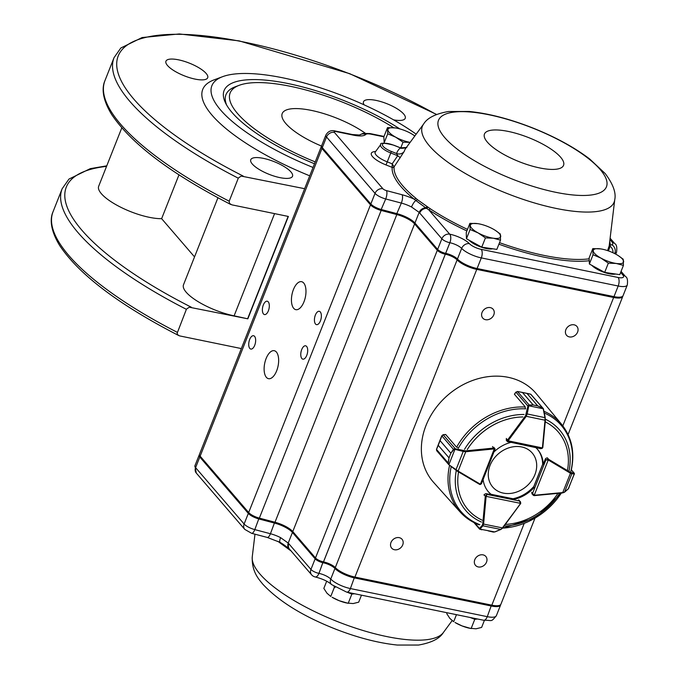 <?xml version="1.0" encoding="UTF-8"?>
<svg xmlns="http://www.w3.org/2000/svg" width="679" height="679" viewBox="0 0 679 679"><rect width="100%" height="100%" fill="white"/><g stroke="black" fill="none" stroke-linecap="round" stroke-linejoin="round"><path stroke-width="1.02" d="M230.699 204.447C170.913 173.671 131.217 143.668 111.611 114.428C101.103 97.139 102.376 86.377 104.948 80.64A228.874 69.581 21.6 0 0 229.188 201.188L229.451 203.394L231.853 204.846L288.38 216.457L247.843 318.824L189.263 307.205L186.453 309.14L177.109 333.33L177.94 334.985L179.612 335.893L241.334 348.573M321.566 146.104A51.944 15.795 -158.4 0 1 282.209 113.563A51.944 15.795 -158.4 0 1 314.759 111.152A51.944 15.795 -158.4 0 1 365.115 133.101M304.633 188.694L241.181 176.082L238.363 178.017L229.188 201.188M247.843 318.824L234.111 315.837A38.958 11.84 -158.4 0 1 197.852 301.493A38.958 11.84 -158.4 0 1 183.5 284.773L217.934 197.784M194.534 256.891L161.627 218.672A38.958 11.84 -158.4 0 1 119.555 206.628A38.958 11.84 -158.4 0 1 98.684 186.25L121.787 127.898M313.036 167.475A127.584 38.788 -158.4 0 1 222.636 76.668A127.584 38.788 -158.4 0 1 416.168 134.153M399.795 128.891A114.437 34.79 21.6 0 0 288.219 83.576A114.437 34.79 21.6 0 0 225.581 103.089A114.437 34.79 21.6 0 0 314.504 163.758M309.726 175.819A134.722 40.961 -158.4 0 1 214.097 79.859L222.636 76.668M247.674 318.621L288.142 216.406M178.976 174.851L161.627 218.672M393.582 119.852A22.458 6.824 21.6 0 0 405.236 118.307A22.458 6.824 21.6 0 0 386.869 103.692A22.458 6.824 21.6 0 0 363.477 101.774A22.458 6.824 21.6 0 0 364.122 104.846M167.492 65.498A22.458 6.824 21.6 0 0 189.814 77.745A22.458 6.824 21.6 0 0 207.698 77.737A22.458 6.824 21.6 0 0 189.331 63.122A22.458 6.824 21.6 0 0 165.939 61.203A22.458 6.824 21.6 0 0 167.492 65.498M252.308 164.021A22.458 6.824 21.6 0 0 274.63 176.268A22.458 6.824 21.6 0 0 292.513 176.26A22.458 6.824 21.6 0 0 274.146 161.644A22.458 6.824 21.6 0 0 250.755 159.726A22.458 6.824 21.6 0 0 252.308 164.021M315.234 161.925A107.944 32.821 -158.4 0 1 239.246 85.291A107.944 32.821 -158.4 0 1 290.62 86.36A107.944 32.821 -158.4 0 1 393.718 127.737M226.599 104.982A111.186 33.806 -158.4 0 1 235.358 86.742L239.246 85.291M279.459 542.046A1.621 1.112 -50.9 0 1 279.451 542.521A114.938 34.943 -158.4 0 1 278.05 541.367M290.654 550.482L291.503 551.323M290.62 550.627L279.451 542.521M375.597 151.536A17.96 5.457 21.6 0 0 372.287 156.323A17.96 5.457 21.6 0 0 386.028 164.938L392.165 167.373A1.638 0.501 -158.4 0 1 392.165 167.424A1.621 1.536 -174.9 0 0 394.075 166.873L404.217 151.442A6.493 6.179 16.4 0 1 396.621 153.53L391.376 151.451A10.915 3.319 -158.4 0 1 382.455 144.347A10.915 3.319 -158.4 0 1 393.828 145.281L401.586 148.294M467.5 229.392A114.938 34.943 -158.4 0 1 430.113 208.648L417.296 199.567A1.621 1.061 135 0 1 415.837 200.5L425.682 207.774A6.493 5.279 -37.7 0 0 419.155 212.383L411.516 206.993A6.493 1.884 -62.8 0 1 415.837 200.5L414.173 199.168A1.621 1.112 129.1 0 0 415.786 198.183A114.938 34.943 -158.4 0 1 402.757 185.8A114.938 34.943 -158.4 0 1 394.075 166.873A3.251 0.62 27.8 0 0 394.049 166.796L392.207 163.834L387.242 161.865A14.811 4.498 -158.4 0 1 375.317 151.918L375.19 152.13M417.296 199.567L415.786 198.183M609.199 245.857L607.595 250.61M266.372 377.346A14.284 6.824 -78.4 0 0 268.511 378.678A14.284 6.824 -78.4 0 0 278.067 366.066A14.284 6.824 -78.4 0 0 274.257 350.695A14.284 6.824 -78.4 0 0 265.311 360.88A14.284 6.824 -78.4 0 0 266.372 377.346M293.701 308.334A14.284 6.824 -78.4 0 0 295.832 309.666A14.284 6.824 -78.4 0 0 305.389 297.054A14.284 6.824 -78.4 0 0 301.578 281.683A14.284 6.824 -78.4 0 0 292.632 291.868A14.284 6.824 -78.4 0 0 293.701 308.334M249.804 348.437A6.815 3.259 -78.4 0 0 250.823 349.074A6.815 3.259 -78.4 0 0 255.38 343.056A6.815 3.259 -78.4 0 0 253.564 335.723A6.815 3.259 -78.4 0 0 249.295 340.578A6.815 3.259 -78.4 0 0 249.804 348.437M263.46 313.927A6.815 3.259 -78.4 0 0 264.479 314.572A6.815 3.259 -78.4 0 0 269.045 308.546A6.815 3.259 -78.4 0 0 267.229 301.213A6.815 3.259 -78.4 0 0 262.951 306.076A6.815 3.259 -78.4 0 0 263.46 313.927M301.841 358.512A6.815 3.259 -78.4 0 0 302.868 359.157A6.815 3.259 -78.4 0 0 307.426 353.131A6.815 3.259 -78.4 0 0 305.609 345.798A6.815 3.259 -78.4 0 0 301.34 350.661A6.815 3.259 -78.4 0 0 301.841 358.512M315.506 324.01A6.815 3.259 -78.4 0 0 316.524 324.647A6.815 3.259 -78.4 0 0 321.091 318.629A6.815 3.259 -78.4 0 0 319.266 311.296A6.815 3.259 -78.4 0 0 314.997 316.151A6.815 3.259 -78.4 0 0 315.506 324.01M394.457 549.735A6.815 5.619 139.3 0 0 401.815 546.544A6.815 5.619 139.3 0 0 402.019 539.253A6.815 5.619 139.3 0 0 393.183 539.44A6.815 5.619 139.3 0 0 391.681 548.148A6.815 5.619 139.3 0 0 394.457 549.735M478.271 566.948A6.815 5.619 139.3 0 0 485.621 563.757A6.815 5.619 139.3 0 0 485.825 556.457A6.815 5.619 139.3 0 0 476.989 556.653A6.815 5.619 139.3 0 0 475.495 565.352A6.815 5.619 139.3 0 0 478.271 566.948M569.35 336.903A6.815 5.619 139.3 0 0 576.7 333.712A6.815 5.619 139.3 0 0 576.904 326.421A6.815 5.619 139.3 0 0 568.068 326.607A6.815 5.619 139.3 0 0 566.575 335.316A6.815 5.619 139.3 0 0 569.35 336.903M485.536 319.69A6.815 5.619 139.3 0 0 492.895 316.499A6.815 5.619 139.3 0 0 493.098 309.208A6.815 5.619 139.3 0 0 484.263 309.395A6.815 5.619 139.3 0 0 482.761 318.103A6.815 5.619 139.3 0 0 485.536 319.69M534.959 518.221L500.924 604.183A16.228 4.931 -158.4 0 1 491.825 605.176L354.939 577.065A16.228 4.931 -158.4 0 1 335.29 567.585A9.735 2.962 -158.4 0 0 323.501 561.898L323.476 561.889A6.493 1.978 -158.4 0 1 315.489 557.951L292.776 531.572A16.228 4.931 -158.4 0 0 274.987 522.244L396.808 214.564A16.228 4.931 -158.4 0 1 414.597 223.892L437.31 250.271A6.493 1.978 -158.4 0 0 445.297 254.209L445.322 254.209A9.735 2.962 -158.4 0 1 457.111 259.904A16.228 4.931 -158.4 0 0 476.76 269.385L613.646 297.495A16.228 4.931 -158.4 0 0 622.745 296.502A16.228 4.931 -158.4 0 0 622.847 296.044M396.808 214.564L381.165 210.439A9.735 2.962 -158.4 0 1 370.488 204.846L321.965 148.48A9.735 2.962 -158.4 0 1 321.294 146.613A9.735 2.962 -158.4 0 1 321.574 146.223M613.29 297.079A15.261 4.643 21.6 0 0 620.547 297.232L621.718 296.791A16.228 4.931 -158.4 0 1 613.986 296.63L477.099 268.519A16.228 4.931 -158.4 0 1 457.451 259.038A9.735 2.962 21.6 0 0 445.662 253.352L445.636 253.343A6.493 1.978 -158.4 0 1 437.649 249.414L414.937 223.026A16.228 4.931 21.6 0 0 397.147 213.707L381.513 209.573A9.735 2.962 -158.4 0 1 370.836 203.98L322.304 147.615A9.735 2.962 -158.4 0 1 321.761 146.817A9.735 2.962 -158.4 0 1 321.634 145.747L325.844 135.129A9.735 2.962 21.6 0 0 326.514 136.988L322.304 147.615L322.805 148.65L371.328 205.016A8.768 2.665 21.6 0 0 380.936 210.049L396.578 214.182A17.204 5.228 -158.4 0 1 415.438 224.062L438.15 250.449A5.517 1.681 21.6 0 0 444.94 253.793A10.711 3.259 -158.4 0 1 457.935 260.057A15.261 4.643 21.6 0 0 476.403 268.969L613.29 297.079L613.986 296.63L618.196 286.012A16.228 4.931 21.6 0 0 627.286 285.019L623.084 295.645A16.228 4.931 -158.4 0 1 621.718 296.791M415.438 224.062L414.937 223.026L419.155 212.383L441.859 238.787A6.493 1.978 21.6 0 0 449.846 242.717L445.636 253.343L444.94 253.793L445.662 253.352L449.871 242.726A9.735 2.962 -158.4 0 1 461.661 248.412L457.451 259.038L457.935 260.057M321.761 146.817L322.313 147.929A8.768 2.665 21.6 0 0 322.805 148.65M274.987 522.244L259.353 518.119A9.735 2.962 -158.4 0 1 248.675 512.526L200.144 456.161A9.735 2.962 -158.4 0 1 199.473 454.293L321.294 146.613M609.284 245.161A1.621 1.502 -177.1 0 0 610.09 246.299A6.493 5.975 63 0 1 612.916 252.724M608.486 250.916L610.336 245.212A116.516 35.427 21.6 0 0 609.717 241.554M419.707 213.053A6.493 5.347 -40.7 0 1 426.565 208.343L425.682 207.774A1.621 0.942 119.7 0 0 426.802 206.679M430.113 208.648A1.621 0.883 -56.5 0 1 428.704 209.769L426.565 208.343A1.621 0.934 -61 0 0 427.753 207.214M609.386 244.321A1.621 1.528 177.3 0 0 610.336 245.212A55.186 16.78 21.6 0 1 611.754 244.746A6.493 5.746 74.3 0 1 614.809 253.394L614.733 253.607M401.068 148.064L393.862 145.213C384.178 142.802 379.79 142.598 380.707 144.593A12.494 3.794 21.6 0 0 390.764 152.979L397.724 155.737A2502.548 2497.328 -157.7 0 0 392.207 163.834L392.165 167.373A1.621 1.519 169.1 0 0 394.049 166.796M406.373 147.47L400.406 147.886A117.068 35.597 21.6 0 0 396.621 153.53L397.724 155.737L400.313 157.732M500.686 604.59A16.228 4.931 -158.4 0 1 500.584 605.048A16.228 4.931 -158.4 0 1 491.486 606.041L354.599 577.931A16.228 4.931 -158.4 0 1 334.951 568.45A9.735 2.962 21.6 0 0 323.162 562.755L323.136 562.747A6.493 1.978 -158.4 0 1 315.149 558.817L292.437 532.438A16.228 4.931 21.6 0 0 274.647 523.11L259.005 518.985A9.735 2.962 -158.4 0 1 248.327 513.392L199.804 457.018A9.735 2.962 -158.4 0 1 199.134 455.159A9.735 2.962 -158.4 0 1 199.414 454.769M200.526 456.602L199.804 457.018L195.603 467.644A6.493 5.347 139.3 0 0 196.265 473.025L194.924 465.777A9.735 2.962 21.6 0 0 195.603 467.644L244.126 524.01A9.735 2.962 21.6 0 0 254.803 529.612L270.437 533.736A16.228 4.931 -158.4 0 1 280.597 537.641L288.219 543.081A6.493 5.424 136.1 0 0 289.127 548.734A6.493 5.424 136.1 0 0 289.135 548.734A6.493 5.424 136.1 0 0 289.305 548.904M280.597 537.641A6.493 1.884 117.2 0 0 280.172 542.402L267.246 537.428A6.493 2.258 104.8 0 0 270.437 533.736L274.723 522.176M283.151 544.261L288.023 547.817M293.158 532.013L292.437 532.438L288.219 543.081L288.796 543.709A6.493 5.347 139.3 0 0 289.458 549.09L311.61 574.824A6.493 6.493 0 0 0 315.226 576.946L315.251 576.955A6.493 3.098 101.6 0 1 315.234 576.955A6.493 3.098 101.6 0 0 318.926 573.373L323.119 561.813M280.877 542.793A1.621 1.146 -57.3 0 1 281.055 543.667M468.943 240.128A14.183 4.312 21.6 0 0 480.562 246.893A14.183 4.312 21.6 0 0 492.64 248.769M500.516 240.145L496.85 249.397L481.759 247.156L466.456 238.762L466.235 232.6L469.902 223.34L470.114 229.502L478.092 232.897L485.426 237.905L493.294 238.21L500.516 240.145L500.296 233.983L495.492 230.478M477.761 223.654A16.228 4.931 21.6 0 0 470.326 225.615A16.228 4.931 21.6 0 0 478.092 232.897A16.228 4.931 21.6 0 0 493.294 238.21A16.228 4.931 21.6 0 0 500.729 236.25A16.228 4.931 21.6 0 0 494.38 229.782A16.228 4.931 21.6 0 0 492.962 228.967A16.228 4.931 21.6 0 0 479.866 224.036A16.228 4.931 21.6 0 0 477.761 223.654L469.902 223.34M481.759 247.156L485.426 237.905M466.456 238.762L470.114 229.502M591.859 265.37A14.183 4.312 21.6 0 0 603.487 272.135A14.183 4.312 21.6 0 0 615.556 274.01M623.432 265.387L619.774 274.639L604.683 272.398L589.372 264.004L589.151 257.842L592.818 248.59L593.039 254.752L601.008 258.139L608.342 263.146L616.209 263.46L623.432 265.387L623.22 259.225L618.408 255.72M600.686 248.896A16.228 4.931 21.6 0 0 593.251 250.857A16.228 4.931 21.6 0 0 601.008 258.139A16.228 4.931 21.6 0 0 616.209 263.46A16.228 4.931 21.6 0 0 623.645 261.491A16.228 4.931 21.6 0 0 617.296 255.024A16.228 4.931 21.6 0 0 615.878 254.218A16.228 4.931 21.6 0 0 602.782 249.278A16.228 4.931 21.6 0 0 600.686 248.896L592.818 248.59M604.683 272.398L608.342 263.146M589.372 264.004L593.039 254.752M384.204 143.125L383.83 136.878L387.497 127.627L387.717 133.788L395.696 137.175L403.029 142.183L409.649 142.335M414.818 135.987A16.228 4.931 21.6 0 0 411.975 134.069A16.228 4.931 21.6 0 0 410.566 133.254A16.228 4.931 21.6 0 0 397.461 128.323A16.228 4.931 21.6 0 0 395.365 127.932L387.497 127.627M400.746 147.937L403.029 142.183M384.051 143.04L387.717 133.788M395.365 127.932A16.228 4.931 21.6 0 0 387.93 129.893A16.228 4.931 21.6 0 0 395.696 137.175A16.228 4.931 21.6 0 0 410.124 142.369M447.113 612.747L446.757 613.638L449.897 618.467L453.682 621.684L456.458 614.673M484.399 620.394L481.623 627.421L476.047 628.805L469.529 628.236A16.228 4.931 -158.4 0 1 462.076 625.936L455.023 622.49A16.228 4.931 -158.4 0 0 462.076 625.936L471.116 628.567L474.782 619.316L477.592 619.01M470.114 617.474L474.782 619.316M326.692 581.199L323.841 588.396L326.981 593.225L330.766 596.442L334.433 587.182L335.12 587.454M334.034 586.724L334.433 587.182M361.474 595.16L358.699 602.18L353.131 603.563L346.613 602.994A16.228 4.931 -158.4 0 1 339.161 600.694L332.099 597.248A16.228 4.931 -158.4 0 0 339.161 600.694L348.2 603.325L351.858 594.074L354.667 593.769M347.198 592.232L351.858 594.074M491.545 462.246A26.065 21.482 139.3 0 0 512.407 493.158A26.065 21.482 139.3 0 0 533.49 454.667A26.065 21.482 139.3 0 0 491.545 462.246M474.799 522.983L479.493 528.423A0.645 0.569 41.7 0 0 480.095 528.966L480.019 529.128A0.645 0.603 8.5 0 1 479.425 528.771L479.985 529.331L479.493 528.423L482.311 525.257L482.752 523.857L485.256 496.417A1.621 1.341 -40.7 0 1 485.358 495.984L486.962 494.414L486.156 496.374L520.403 503.326L519.528 501.026L520.386 501.628L520.768 503.292L519.231 500.287M479.077 524.629L478.423 524.57M482.752 523.857L483.592 524.078L482.922 525.801L500.754 529.425L502.613 527.889L501.212 529.094M493.336 532.081L494.898 531.92A0.645 0.441 67.7 0 1 494.66 531.929L480.019 529.128L494.601 531.946M488.252 530.893L493.277 532.073M482.311 525.257A0.645 0.569 41.7 0 0 482.922 525.801L480.095 528.966M494.66 531.929L500.754 529.425A0.645 0.441 67.7 0 0 500.983 529.416L494.898 531.92A0.645 0.441 67.7 0 0 495.067 531.759M485.358 495.984L486.156 496.374A0.976 0.806 139.3 0 0 486.096 496.638L483.592 524.078L502.384 527.897L520.547 503.682L502.672 527.999L500.983 529.416A0.645 0.441 67.7 0 0 501.195 529.17M533.762 495.534L534.229 495.237L532.574 493.387L533.762 495.534L531.784 493.616M534 495.56A1.621 1.341 -40.7 0 0 534.195 495.551L534.492 495.246A0.976 0.806 139.3 0 1 534.229 495.237L548.242 460.031L545.908 459.904L548.233 459.174A1.621 1.341 -40.7 0 1 548.615 459.318L547.299 457.79M568.272 488.863A0.645 0.441 -140.2 0 0 568.476 488.625L574.239 473.857A0.645 0.628 -87 0 0 574.061 473.068L574.281 473.238A0.645 0.62 -30.3 0 1 574.324 473.314L571.353 469.834M562.577 492.929L564.572 492.063L571.862 473.738L570.445 473.238L570.581 472.44L574.061 473.068L571.336 469.902M568.96 487.692L568.145 489.041A0.645 0.543 -131.1 0 0 568.281 488.829L574.332 473.917A0.645 0.62 -30.3 0 0 574.324 473.314L574.23 474.46M567.916 489.152A0.645 0.543 -131.1 0 0 568.136 489.041L564.436 492.275A0.645 0.543 -131.1 0 0 564.572 492.063L568.281 488.829M563.96 492.368A0.645 0.543 -131.1 0 0 564.427 492.275L562.568 492.929L534.314 495.619L533.049 495.093M534.415 495.534L562.568 492.929M574.239 473.857L571.862 473.738A0.645 0.628 -87 0 0 571.684 472.94M542.572 447.936L541.867 448.513M507.349 441.571L540.866 448.692L540.331 448.479L542.343 447.911L508.155 440.815L507.824 441.723L506.415 440.484M507.773 441.817L507.357 440.416A1.621 1.341 -40.7 0 1 507.586 440.009L506.262 438.481M531.598 395.322L530.893 394.287L526.963 393.379L537.751 405.915L542.462 407.723L543.539 409.318L542.496 407.926L537.734 405.915L533.227 404.981L528.203 405.567L529.221 404.973L533.202 404.973L522.406 392.437L517.653 391.537L516.074 392.097A1.621 1.341 139.3 0 0 515.989 392.207L514.436 394.295L525.096 406.679L525.283 407.926M542.496 407.926L543.132 408.758L528.848 405.787L527.931 406.076L528.203 405.567M537.751 405.915A0.645 0.535 139.3 0 0 537.734 405.915L526.938 393.37L529.314 393.845M518.4 391.639L522.431 392.437L533.227 404.981A0.645 0.535 139.3 0 0 533.202 404.973M545.432 419.987L545.025 420.199L544.999 417.653L527.201 413.961L526.259 416.303L525.554 415.743L527.931 406.076L515.938 392.097L514.453 394.1M542.462 407.723L530.672 394.219M530.791 394.219L543.395 408.699L545.432 419.978L543.268 409.165M517.457 391.52L529.374 405.202M528.729 406.144L527.201 413.961L526.403 413.893M454.591 448.658L450.864 453.199L453.445 449.337L454.591 448.658L465.556 450.873L493.828 448.072A1.621 1.341 -40.7 0 1 494.261 448.089L493.888 447.266M494.728 449.396L494.261 448.089L494.728 449.396L494.27 448.946L480.401 484.178L481.538 482.905M480.953 484.161L480.18 484.5M457.595 447.554L456.356 446.926L445.704 434.543L443.26 434.789A1.621 1.341 139.3 0 0 443.132 434.806L441.876 435.893L440.077 440.637L450.873 453.173L449.031 457.841L448.301 463.078L448.717 464.037L448.072 462.985L449.023 457.867L438.227 445.331L436.504 449.54L436.656 450.644L448.853 464.733L458.13 471.073L457.561 471.353L448.87 464.742L457.553 471.353L479.595 484.373L457.621 471.379M450.873 453.173A0.645 0.535 139.3 0 0 450.864 453.199L440.068 440.654L441.817 435.799L442.895 435.103M448.301 463.078L436.47 449.388L438.235 445.305L449.031 457.841A0.645 0.535 139.3 0 0 449.023 457.867M465.556 450.873L465.743 451.739L463.214 451.425L455.821 470.165M494.864 448.403L495.016 449.269L481.496 483.609M441.876 435.893L453.623 449.557M445.5 434.492L443.141 434.721L455.202 448.658L449.023 464.343M463.494 450.72L463.214 451.425L454.922 449.354M449.591 465.31A67.051 55.262 -40.7 0 0 460.099 511.941L433.601 482.379A67.849 55.924 -40.7 0 1 426.03 425.427A67.849 55.924 -40.7 0 1 477.693 378.814A67.849 55.924 -40.7 0 1 536.427 393.862L561.72 424.46A67.051 55.262 -40.7 0 0 543.989 411.279M547.63 458.206A1.621 1.341 139.3 0 0 545.279 459.216L543.234 464.368A32.465 26.753 139.3 0 0 537.683 449.54A32.465 26.753 139.3 0 0 535.841 447.648M513.935 499.345A32.465 26.753 139.3 0 0 534.05 487.573M483.109 479.501A32.465 26.753 139.3 0 0 488.473 491.902A32.465 26.753 139.3 0 0 491.392 494.719L486.385 493.692A1.621 1.341 139.3 0 0 484.314 495.271M510.761 442.436A32.465 26.753 139.3 0 0 493.956 451.968M506.619 438.931A1.621 1.341 139.3 0 0 506.738 440.858M537.378 449.192A32.465 26.753 139.3 0 1 542.631 463.672L543.234 464.368M513.536 498.887L513.332 498.649A32.465 26.753 139.3 0 0 533.448 486.877L533.669 487.123M488.184 491.545A32.465 26.753 139.3 0 0 490.79 494.023L491.392 494.719M177.27 332.311A228.874 69.581 -158.4 0 1 53.038 211.763L62.145 188.762L68.969 179.078L90.256 168.655L106.764 165.837M186.377 309.31A228.874 69.581 -158.4 0 1 62.145 188.762M191.317 307.214A225.623 68.596 -158.4 0 1 106.561 166.372M436.359 114.513A225.623 68.596 21.6 0 0 140.154 38.941A225.623 68.596 21.6 0 0 243.235 176.09M436.572 114.428L349.727 73.688L239.203 40.884L179.341 33.95L142.098 37.549L120.828 48.005L114.055 57.639A228.874 69.581 21.6 0 0 238.295 178.187M274.579 213.622L234.111 315.837M260.015 574.111A103.115 31.353 21.6 0 0 358.673 629.144A103.115 31.353 21.6 0 0 443.395 632.497C439.763 638.583 431.488 642.767 418.57 645.042L397.317 645.05C378.593 643.089 358.198 637.853 336.122 629.323C303.089 616.345 278.602 601.229 262.646 583.999C259.302 579.705 251.646 572.176 252.257 556.822A103.115 31.353 21.6 0 0 260.015 574.111M386.028 164.938L391.376 151.451M392.165 167.424A116.516 35.427 21.6 0 0 414.173 199.168A22.721 6.909 21.6 0 0 402.095 194.746L386.461 190.621A3.242 0.985 -158.4 0 1 382.905 188.754L334.382 132.388A3.242 0.985 -158.4 0 1 335.969 131.565L353.436 135.155A22.721 6.909 21.6 0 0 365.718 134.467A9.735 2.962 -158.4 0 1 370.98 134.17L383.864 136.81M429.518 145.993A103.115 31.353 21.6 0 0 535.807 203.352A103.115 31.353 21.6 0 0 614.741 199.728C616.26 192.811 613.086 184.094 605.235 173.595L589.745 159.039C574.757 147.649 556.296 137.506 534.365 128.611C510.905 119.232 489.211 113.512 469.282 111.466L448.429 111.509C435.451 113.817 427.176 118.002 423.603 124.053A103.115 31.353 21.6 0 0 429.518 145.993M444.753 137.608A90.315 27.457 21.6 0 0 590.221 195.111A90.315 27.457 21.6 0 0 532.429 127.975A90.315 27.457 21.6 0 0 444.753 137.608M487.395 142.166A42.539 12.935 21.6 0 0 555.914 169.258A42.539 12.935 21.6 0 0 528.695 137.633A42.539 12.935 21.6 0 0 487.395 142.166M589.185 258.826A114.938 34.943 -158.4 0 1 499.523 242.658M404.217 151.442A110.77 33.678 -158.4 0 1 405.838 148.192L423.603 124.053M315.489 557.951L437.31 250.271M323.476 561.889L445.297 254.209M323.501 561.898L445.322 254.209M335.29 567.585L457.111 259.904M354.939 577.065L476.76 269.385M491.825 605.176L524.18 523.458M562.823 425.852L613.646 297.495M200.144 456.161L321.965 148.48M248.675 512.526L370.488 204.846M259.353 518.119L381.165 210.439M292.776 531.572L414.597 223.892M609.954 239.585L612.127 242.114A9.735 2.962 -158.4 0 1 611.754 244.746M620.64 272.44L622.855 275.012A9.735 2.962 -158.4 0 1 618.077 277.473L481.19 249.363A9.735 2.962 -158.4 0 1 469.401 243.668A16.228 4.931 21.6 0 0 449.753 234.187L449.719 234.179A6.493 5.347 -40.7 0 0 441.859 238.787L437.649 249.414L438.15 250.449M334.382 132.388A6.493 5.347 -40.7 0 0 326.514 136.988L375.037 193.362A9.735 2.962 21.6 0 0 385.714 198.955L401.348 203.08A16.228 4.931 -158.4 0 1 411.516 206.993M402.095 194.746A6.493 2.258 -75.2 0 1 401.348 203.08L396.578 214.182M386.461 190.621A6.493 2.258 -75.2 0 1 385.714 198.955L380.936 210.049M382.905 188.754A6.493 5.347 -40.7 0 0 375.037 193.362L370.836 203.98L371.328 205.016M614.503 253.488A48.693 14.802 -158.4 0 1 614.809 253.394A16.228 4.931 21.6 0 0 616.566 252.121L615.76 254.15M469.401 243.668A6.493 5.186 -43.3 0 0 461.661 248.412A16.228 4.931 21.6 0 0 481.309 257.901L477.099 268.519L476.403 268.969M481.19 249.363A6.493 3.098 101.6 0 1 481.309 257.901L618.196 286.012A6.493 3.098 101.6 0 0 618.077 277.473M466.889 230.936A116.516 35.427 21.6 0 1 428.704 209.769L449.719 234.179A6.493 3.098 -78.4 0 1 449.846 242.717L449.871 242.726A6.493 3.098 -78.4 0 0 449.753 234.187M498.912 244.194A116.516 35.427 21.6 0 0 589.253 260.728M384.008 136.437L370.013 133.559A6.493 3.098 101.6 0 1 370.98 134.17M359.454 135.104A6.493 6.145 42.9 0 1 365.718 134.467M358.69 135.792L359.709 135.045L352.46 134.544A6.493 3.098 101.6 0 1 353.436 135.155M352.46 134.544L335.002 130.962A6.493 3.098 101.6 0 1 335.969 131.565M612.127 242.114A6.493 5.347 -40.7 0 1 614.775 243.634L610.115 238.219M622.855 275.012A6.493 5.347 -40.7 0 1 625.503 276.531L621.064 271.379M288.796 543.709L310.94 569.443L315.149 558.817L315.905 558.376M311.61 574.824A6.493 5.347 139.3 0 1 310.94 569.443A6.493 1.978 21.6 0 0 318.926 573.373L318.96 573.382A9.735 2.962 -158.4 0 1 330.749 579.068L334.951 568.45L335.698 567.992M249.074 512.951L248.327 513.392L244.126 524.01A6.493 5.347 139.3 0 0 244.788 529.399L251.612 533.304A6.493 2.258 104.8 0 0 254.803 529.612L259.089 518.052M323.153 561.813L318.96 573.382A6.493 3.098 101.6 0 1 315.251 576.955C322.771 578.941 328.178 581.462 331.479 584.526A6.493 5.186 136.7 0 1 330.749 579.068A16.228 4.931 21.6 0 0 350.389 588.557L487.276 616.668L491.469 605.108M496.374 615.675C490.561 622.77 492.606 620.029 483.575 620.241A6.493 3.098 -78.4 0 0 487.276 616.668A16.228 4.931 21.6 0 0 496.374 615.675L500.584 605.048M331.479 584.526L346.689 592.13A6.493 3.098 -78.4 0 0 350.389 588.557L354.582 576.989M518.569 499.905L519.528 501.026L486.962 494.414L486.334 493.675M486.096 496.638L483.932 494.881M514.818 499.15L491.053 494.32M520.428 503.657L502.613 527.889M545.288 459.182L545.908 459.904L532.574 493.387L531.615 492.275M542.886 463.961L533.074 488.608M534.492 495.246L562.747 492.555L570.445 473.238L548.471 460.116L548.615 459.318L570.581 472.44M548.471 460.116A0.976 0.806 139.3 0 0 548.242 460.031L548.233 459.174M542.725 447.554A1.621 1.341 -40.7 0 1 542.665 447.75L542.343 447.911A0.976 0.806 139.3 0 0 542.411 447.648L545.025 420.199L526.259 416.303L508.291 440.569A0.976 0.806 139.3 0 0 508.155 440.815L507.357 440.416M543.539 409.318L545.245 417.678M545.364 420.089L542.411 447.648M508.291 440.569L507.586 440.009L525.554 415.743M526.963 393.379A0.645 0.535 139.3 0 0 526.938 393.37L522.431 392.437A0.645 0.535 139.3 0 0 522.406 392.437M516.057 392.123L517.568 391.477L530.791 394.227M494.27 448.946A0.976 0.806 139.3 0 0 494.015 448.929L492.504 446.536M494.015 448.929L465.743 451.739L458.13 471.073L480.163 484.093L479.934 484.475A1.621 1.341 -40.7 0 1 479.688 484.399M480.163 484.093A0.976 0.806 139.3 0 0 480.401 484.178L480.036 484.534M440.077 440.637A0.645 0.535 139.3 0 0 440.068 440.654L438.235 445.305A0.645 0.535 139.3 0 0 438.227 445.331M436.656 450.644L436.47 449.388L440.79 438.227L441.825 435.799L443.081 434.755M464.521 449.337A61.823 50.95 -40.7 0 1 524.078 414.479M545.466 419.24A61.823 50.95 -40.7 0 1 569.044 470.802M559.742 493.192A61.823 50.95 -40.7 0 1 504.064 526.106M481.479 522.058A61.823 50.95 -40.7 0 1 456.28 470.505M479.841 524.663A66.101 54.481 -40.7 0 1 451.229 466.583M561.346 493.039A66.101 54.481 -40.7 0 1 502.587 528.101M544.346 413.053A66.101 54.481 -40.7 0 1 570.827 471.404M458.3 448.293A66.101 54.481 -40.7 0 1 525.699 408.843M456.636 447.155A67.051 55.262 -40.7 0 1 525.198 407.018M545.254 421.863A59.523 49.058 -40.7 0 1 567.517 470.089M557.943 493.37A59.523 49.058 -40.7 0 1 505.303 524.417M482.048 520.122A59.523 49.058 -40.7 0 1 458.537 471.93M467.296 449.506A59.523 49.058 -40.7 0 1 522.889 416.957M178.781 335.57C118.995 304.795 79.299 274.791 59.693 245.552C49.194 228.263 50.458 217.501 53.038 211.763M104.948 80.64L114.055 57.639M443.395 632.497L452.146 620.606M252.257 556.822L254.973 534.195M614.741 199.728L609.182 245.976M568.085 434.543L622.745 296.502M370.013 133.559L362.892 133.407L359.412 135.113M335.002 130.962C331.063 129.961 328.008 131.344 325.844 135.129M614.775 243.634C616.557 244.432 617.16 247.258 616.566 252.121M625.503 276.531C627.303 277.38 627.897 280.206 627.286 285.019M380.707 144.593L375.317 151.918M401.043 148.056L401.043 148.056C399.218 148.667 407.332 148.124 406.899 147.071M194.924 465.777L199.134 455.159M196.265 473.025L244.788 529.399M251.612 533.304L267.246 537.428M280.172 542.402L283.355 544.405M287.862 547.698L289.458 549.09M346.689 592.13L483.575 620.241M481.801 529.79L479.552 529.085L473.908 522.533M513.494 498.836L491.01 494.27M542.818 463.893L533.601 487.055M545.432 419.978L542.818 447.436L540.857 448.683M480.028 484.534L481.479 483.652M460.099 511.941C465.268 517.67 471.574 521.956 479.018 524.799M502.452 528.279L535.57 517.856L561.44 493.03M571.039 471.167C575.155 453.148 572.049 437.582 561.72 424.46"/></g></svg>
